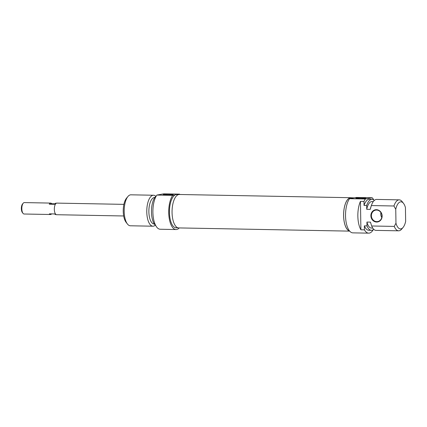 <?xml version="1.0" encoding="UTF-8"?>
<svg xmlns="http://www.w3.org/2000/svg" width="427" height="427" viewBox="0 0 427 427"><rect width="100%" height="100%" fill="white"/><g stroke="black" fill="none" stroke-linecap="round" stroke-linejoin="round"><path stroke-width="0.64" d="M349.633 231.06A16.717 6.965 -88.9 0 1 343.596 215.672A16.717 6.965 -88.9 0 1 350.871 197.712A16.717 6.965 -88.9 0 1 351.501 197.792M350.871 197.712L179.34 194.493A16.717 6.965 91.1 0 0 172.06 212.454A16.717 6.965 91.1 0 0 178.71 227.917L349.692 231.124M23.213 203.204L22.498 204.053A4.745 1.975 91.1 0 0 21.35 208.638A4.745 1.975 91.1 0 0 22.343 212.481L23.021 213.356A5.711 2.381 -88.9 0 1 21.825 208.728A5.711 2.381 -88.9 0 1 23.213 203.204A5.711 2.381 -88.9 0 1 24.312 202.59L50.701 203.087A5.711 2.381 -88.9 0 1 51.784 203.743L54.875 203.802M51.592 213.89A5.711 2.381 -88.9 0 1 50.487 214.503L24.099 214.012A5.711 2.381 -88.9 0 1 23.021 213.356M50.487 214.503A5.711 2.381 -88.9 0 1 49.409 213.847L54.688 213.948A5.711 2.381 91.1 0 0 55.766 214.605L56.204 214.616M56.423 203.193L55.98 203.188A5.711 2.381 91.1 0 0 54.533 204.298L49.254 204.197A5.711 2.381 -88.9 0 1 50.701 203.087M49.254 204.197L51.784 203.743M123.894 204.362L56.86 203.108A5.807 2.418 91.1 0 0 54.336 209.347A5.807 2.418 91.1 0 0 56.647 214.717L123.675 215.977M127.945 196.484L126.525 198.176A13.552 5.647 91.1 0 0 123.243 210.159A13.552 5.647 91.1 0 0 126.072 222.259L127.427 224.004A15.484 6.453 -88.9 0 1 124.193 210.18A15.484 6.453 -88.9 0 1 127.945 196.484A15.484 6.453 -88.9 0 1 130.4 194.856A15.484 6.453 -88.9 0 1 130.934 194.813L153.517 195.24A15.484 6.453 91.1 0 0 152.983 195.283A15.484 6.453 91.1 0 0 146.771 211.242A15.484 6.453 91.1 0 0 152.935 226.203A15.484 6.453 91.1 0 0 155.3 225.189M166.14 194.974A4.969 0.374 -0.9 0 0 173.17 194.552A4.969 0.374 -0.9 0 0 168.206 194.232A4.969 0.374 -0.9 0 0 163.258 194.712A4.969 0.374 -0.9 0 0 166.14 194.974M177.392 194.525L179.553 194.141L163.717 193.842L156.874 195.07A18.388 7.665 91.1 0 0 153.085 215.672A18.388 7.665 91.1 0 0 160.21 229.246L176.041 229.545A18.388 7.665 -88.9 0 1 168.916 215.971A18.388 7.665 -88.9 0 1 172.705 195.363L156.874 195.07M172.705 195.363L175.075 194.942A16.648 6.939 91.1 0 1 176.127 194.557A16.648 6.939 91.1 0 1 176.698 194.515L178.71 194.552M179.553 194.141A18.388 7.665 -88.9 0 1 179.895 194.504M179.265 227.927A18.388 7.665 -88.9 0 1 176.041 229.545M152.935 226.203L130.352 225.782A15.484 6.453 -88.9 0 1 127.427 224.004M155.844 196.34A15.484 6.453 91.1 0 0 153.517 195.24M178.086 227.837L176.073 227.799A16.648 6.939 -88.9 0 1 169.466 212.982A16.648 6.939 -88.9 0 1 175.075 194.942M154.83 197.493L154.643 197.487A13.258 5.524 91.1 0 0 154.19 197.525A13.258 5.524 91.1 0 0 148.868 211.189A13.258 5.524 91.1 0 0 154.147 223.999L154.334 224.004M156.277 195.988A15.484 6.453 91.1 0 0 151.462 210.687A15.484 6.453 91.1 0 0 155.722 225.557M381.946 215.939A5.807 5.263 79.8 0 1 377.692 221.56A5.807 5.263 79.8 0 1 371.394 215.742A5.807 5.263 79.8 0 1 375.643 210.127A5.807 5.263 79.8 0 1 381.946 215.939M382.138 215.977A6.197 5.61 -100.2 0 0 373.609 210.468A6.197 5.61 -100.2 0 0 373.774 221.165A6.197 5.61 -100.2 0 0 382.138 215.977M380.911 212.555A5.807 5.263 -100.2 0 0 380.751 214.066A5.807 5.263 -100.2 0 0 381.786 217.455M364.418 229.854L360.895 229.79L360.452 201.357L363.969 201.427L364.034 205.43L366.67 205.478L366.729 209.31L370.252 209.379L371.357 205.563L393.94 205.99L395.749 209.278L395.968 223.193L394.26 226.411L371.677 225.99L370.449 222.136L366.932 222.067L366.99 225.904L364.354 225.851L364.418 229.854A18.388 7.665 -88.9 0 0 368.688 233.158A18.388 7.665 -88.9 0 0 373.31 229.641M395.968 223.193A13.552 5.647 -88.9 0 0 403.061 227.458A13.552 5.647 -88.9 0 0 405.65 221.458L405.431 207.543A13.552 5.647 -88.9 0 0 403.515 203.375L402.159 201.629A15.484 6.453 91.1 0 0 399.234 199.852A15.484 6.453 91.1 0 0 393.94 205.99M373.652 199.921L373.652 199.692A18.388 7.665 -88.9 0 0 372.2 197.754L356.364 197.455L349.521 198.683A18.388 7.665 91.1 0 0 345.726 219.291A18.388 7.665 91.1 0 0 352.851 232.859L368.688 233.158M360.895 229.79A18.388 7.665 -88.9 0 1 360.452 201.357M395.749 209.278A13.552 5.647 -88.9 0 1 403.515 203.375M371.357 205.563A15.484 6.453 -88.9 0 1 371.415 205.403A15.484 6.453 -88.9 0 1 376.651 199.425L399.234 199.852M370.252 209.379A13.258 5.524 -88.9 0 1 370.956 206.748L371.415 205.403M366.729 209.31A13.258 5.524 -88.9 0 1 371.922 201.565L373.273 201.592M366.67 205.478A15.484 6.453 -88.9 0 1 371.96 199.34A15.484 6.453 -88.9 0 1 374.287 200.439M364.034 205.43A15.484 6.453 -88.9 0 1 369.323 199.292L371.96 199.34M363.969 201.427A18.388 7.665 -88.9 0 1 365.352 198.982L349.521 198.683M365.352 198.982L372.2 197.754M362.929 197.85A4.969 0.374 -0.9 0 0 355.904 198.325A4.969 0.374 -0.9 0 0 360.863 198.592A4.969 0.374 -0.9 0 0 365.811 198.171A4.969 0.374 -0.9 0 0 362.929 197.85M394.26 226.411A15.484 6.453 91.1 0 0 398.653 230.815A15.484 6.453 91.1 0 0 401.642 229.15L403.061 227.458M398.653 230.815L376.07 230.393A15.484 6.453 -88.9 0 1 371.677 225.99M349.564 230.975A16.648 6.939 -88.9 0 1 343.623 215.667A16.648 6.939 -88.9 0 1 350.871 197.781L353.513 197.829A16.648 6.939 -88.9 0 1 353.994 197.882M351.885 198.261A16.648 6.939 -88.9 0 1 353.513 197.829M370.695 222.995A13.258 5.524 -88.9 0 1 370.652 222.867A13.258 5.524 -88.9 0 1 370.449 222.136M372.776 228.103L371.421 228.077A13.258 5.524 -88.9 0 1 366.932 222.067M373.742 229.294A15.484 6.453 -88.9 0 1 371.383 230.302A15.484 6.453 -88.9 0 1 366.99 225.904M371.383 230.302L368.741 230.254A15.484 6.453 -88.9 0 1 364.354 225.851M370.652 222.867L370.753 223.198"/></g></svg>
